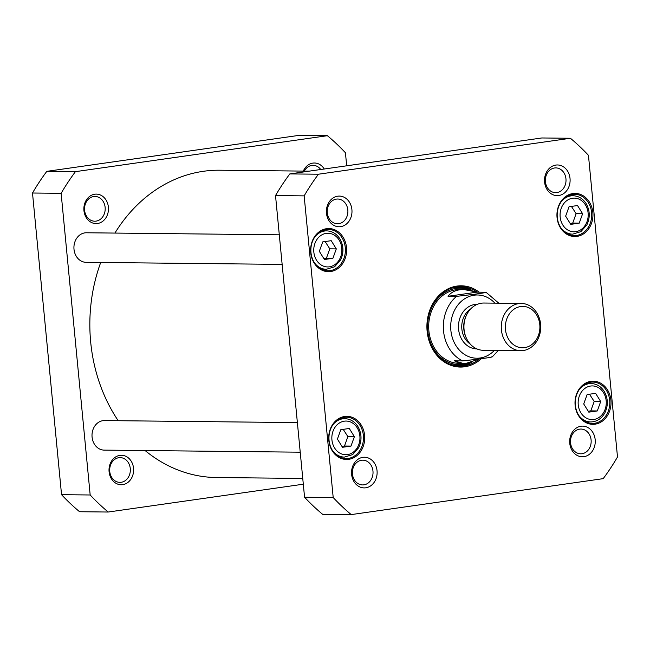 <?xml version="1.0" encoding="UTF-8"?>
<svg xmlns="http://www.w3.org/2000/svg" width="650" height="650" viewBox="0 0 650 650"><rect width="100%" height="100%" fill="white"/><g stroke="black" fill="none" stroke-linecap="round" stroke-linejoin="round"><path stroke-width="0.97" d="M302.754 478.441L216.507 477.531A153.668 128.286 -89.4 0 1 145.112 450.548M118.211 420.712A153.668 128.286 -89.4 0 1 100.718 262.478M114.92 233.074A153.668 128.286 -89.4 0 1 219.749 170.219L309.148 171.161M485.607 292.224C487.021 292.565 478.433 293.646 473.939 294.328L456.503 296.376L448.045 296.286C451.449 291.769 456.714 289.518 463.816 289.526L477.149 292.134L486.029 292.264L498.802 303.192M479.139 359.027L466.798 363.139L463.044 363.399L454.261 360.839L462.719 360.929L480.155 358.881C484.648 358.199 493.236 357.118 491.823 356.777M448.045 296.286L477.149 292.134M523.274 350.545A23.644 19.736 90.6 0 0 540.719 325.772A23.644 19.736 90.6 0 0 521.259 303.428A23.644 19.736 90.6 0 0 501.272 326.861A23.644 19.736 90.6 0 0 520.764 350.707A23.644 19.736 90.6 0 0 523.274 350.545M524.615 347.628A20.686 17.266 -89.4 0 1 506.789 318.931A20.686 17.266 -89.4 0 1 536.502 314.697A20.686 17.266 -89.4 0 1 524.615 347.628M520.764 350.707L483.413 350.309A23.644 19.736 -89.4 0 1 466.261 337.911A23.644 19.736 -89.4 0 1 466.505 315.071A23.644 19.736 -89.4 0 1 483.909 303.038L521.259 303.428M466.505 315.071L466.099 315.924A21.864 18.257 90.6 0 0 465.871 337.049L466.261 337.911M577.525 205.546L582.619 213.744L579.223 223.153L570.733 224.364L565.638 216.166L569.034 206.757L577.525 205.546M349.294 428.48L354.388 436.678L350.984 446.087L342.501 447.298L337.407 439.099L340.803 429.699L349.294 428.48M331.207 240.687L336.302 248.885L332.906 258.294L324.415 259.504L319.321 251.306L322.717 241.898L331.207 240.687M595.611 393.339L600.697 401.537L597.301 410.946L588.811 412.157L583.716 403.967L587.121 394.558L595.611 393.339M588.453 155.317L617.5 456.983A229.019 191.197 -89.4 0 1 603.192 478.652L351.227 514.597A229.019 191.197 -89.4 0 1 333.198 497.543L304.151 195.877A229.019 191.197 -89.4 0 1 318.451 174.216L570.424 138.271A229.019 191.197 -89.4 0 1 588.453 155.317M479.148 292.151A40.633 33.922 90.6 0 0 442.878 292.037A40.633 33.922 90.6 0 0 427.123 331.24A40.633 33.922 90.6 0 0 447.501 363.862A40.633 33.922 90.6 0 0 481.325 358.719M555.847 165.076A15.332 12.797 90.6 0 0 547.04 189.483A15.332 12.797 90.6 0 0 569.059 186.339A15.332 12.797 90.6 0 0 555.847 165.076M362.871 457.348A15.332 12.797 90.6 0 0 354.055 481.756A15.332 12.797 90.6 0 0 376.074 478.611A15.332 12.797 90.6 0 0 362.871 457.348M344.646 416.479A21.572 18.013 90.6 0 0 332.248 450.824A21.572 18.013 90.6 0 0 363.236 446.404A21.572 18.013 90.6 0 0 344.646 416.479M572.878 193.546A21.572 18.013 90.6 0 0 560.479 227.882A21.572 18.013 90.6 0 0 591.467 223.462A21.572 18.013 90.6 0 0 572.878 193.546M590.964 381.339A21.572 18.013 90.6 0 0 578.557 415.683A21.572 18.013 90.6 0 0 609.546 411.263A21.572 18.013 90.6 0 0 590.964 381.339M326.56 228.686A21.572 18.013 90.6 0 0 314.161 263.023A21.572 18.013 90.6 0 0 345.15 258.602A21.572 18.013 90.6 0 0 326.56 228.686M580.994 426.229A15.332 12.797 90.6 0 0 572.187 450.629A15.332 12.797 90.6 0 0 594.206 447.493A15.332 12.797 90.6 0 0 580.994 426.229M337.724 196.194A15.332 12.797 90.6 0 0 328.908 220.602A15.332 12.797 90.6 0 0 350.935 217.457A15.332 12.797 90.6 0 0 337.724 196.194M570.424 138.271L541.791 137.971L289.827 173.916A229.019 191.197 90.6 0 0 275.519 195.577L304.566 497.242A229.019 191.197 90.6 0 0 322.603 514.296L351.227 514.597M332.906 258.294L326.398 258.229L329.794 248.82L325.114 241.556M329.794 248.82L336.302 248.885M323.814 258.546L326.398 258.229M579.223 223.153L572.715 223.088L576.111 213.679L571.431 206.416M576.111 213.679L582.619 213.744M570.131 223.405L572.715 223.088M350.984 446.087L344.484 446.022L347.88 436.613L343.2 429.349M347.88 436.613L354.388 436.678M341.9 446.339L344.484 446.022M597.301 410.946L590.793 410.881L594.197 401.473L589.517 394.209M594.197 401.473L600.697 401.537M588.217 411.198L590.793 410.881M479.229 359.011A39.748 33.183 -89.4 0 1 459.916 366.169A39.748 33.183 -89.4 0 1 427.375 331.134A39.748 33.183 -89.4 0 1 460.753 286.683A39.748 33.183 -89.4 0 1 477.214 292.134M458.534 366.121A39.748 33.183 90.6 0 0 472.648 361.733M472.152 290.631A39.748 33.183 90.6 0 0 459.371 286.707M579.654 429.146A12.374 10.335 -89.4 0 1 580.97 429.057A12.374 10.335 -89.4 0 1 591.167 441.545A12.374 10.335 -89.4 0 1 580.702 453.806A12.374 10.335 -89.4 0 1 570.513 442.114A12.374 10.335 -89.4 0 1 579.654 429.146M336.375 199.111A12.374 10.335 -89.4 0 1 337.691 199.022A12.374 10.335 -89.4 0 1 347.888 211.51A12.374 10.335 -89.4 0 1 337.431 223.771A12.374 10.335 -89.4 0 1 327.243 212.079A12.374 10.335 -89.4 0 1 336.375 199.111M361.522 460.265A12.374 10.335 -89.4 0 1 362.838 460.176A12.374 10.335 -89.4 0 1 373.035 472.664A12.374 10.335 -89.4 0 1 362.578 484.924A12.374 10.335 -89.4 0 1 352.389 473.233A12.374 10.335 -89.4 0 1 361.522 460.265M554.507 167.993A12.374 10.335 -89.4 0 1 555.823 167.903A12.374 10.335 -89.4 0 1 566.02 180.391A12.374 10.335 -89.4 0 1 555.563 192.652A12.374 10.335 -89.4 0 1 545.374 180.96A12.374 10.335 -89.4 0 1 554.507 167.993M326.162 229.564A20.686 17.266 -89.4 0 1 328.356 229.418A20.686 17.266 -89.4 0 1 345.41 250.283A20.686 17.266 -89.4 0 1 327.917 270.782A20.686 17.266 -89.4 0 1 310.887 251.233A20.686 17.266 -89.4 0 1 326.162 229.564M344.24 417.357A20.686 17.266 -89.4 0 1 346.442 417.211A20.686 17.266 -89.4 0 1 363.488 438.076A20.686 17.266 -89.4 0 1 346.003 458.583A20.686 17.266 -89.4 0 1 328.973 439.034A20.686 17.266 -89.4 0 1 344.24 417.357M590.558 382.216A20.686 17.266 -89.4 0 1 592.751 382.07A20.686 17.266 -89.4 0 1 609.806 402.935A20.686 17.266 -89.4 0 1 592.321 423.442A20.686 17.266 -89.4 0 1 575.291 403.894A20.686 17.266 -89.4 0 1 590.558 382.216M572.471 194.423A20.686 17.266 -89.4 0 1 574.673 194.277A20.686 17.266 -89.4 0 1 591.719 215.142A20.686 17.266 -89.4 0 1 574.234 235.641A20.686 17.266 -89.4 0 1 557.204 216.092A20.686 17.266 -89.4 0 1 572.471 194.423M318.451 174.216L289.827 173.916M304.151 195.877L275.519 195.577M333.198 497.543L304.566 497.242M469.414 290.054A38.212 31.899 90.6 0 0 427.586 326.731A38.212 31.899 90.6 0 0 469.682 362.586M461.809 289.575A36.936 30.834 90.6 0 0 428.683 326.194A36.936 30.834 90.6 0 0 461.199 363.293M458.445 289.998A36.936 30.834 90.6 0 0 456.568 289.664M455.796 363.106A36.936 30.834 90.6 0 0 458.169 362.708M300.227 452.189L104.187 450.117A14.779 12.334 -89.4 0 1 92.016 436.158A14.779 12.334 -89.4 0 1 102.928 420.672A14.779 12.334 -89.4 0 1 104.496 420.566L297.383 422.606M282.149 264.387L86.101 262.324A14.779 12.334 -89.4 0 1 73.938 248.357A14.779 12.334 -89.4 0 1 84.841 232.879A14.779 12.334 -89.4 0 1 86.409 232.773L279.297 234.812M303.314 484.201L108.209 512.029L79.576 511.729A229.019 191.197 -89.4 0 1 61.547 494.683L32.5 193.018A229.019 191.197 -89.4 0 1 46.808 171.348L298.773 135.403L327.397 135.704A229.019 191.197 -89.4 0 1 345.434 152.758L346.686 165.799M108.209 512.029A229.019 191.197 -89.4 0 1 90.179 494.983L61.132 193.318A229.019 191.197 -89.4 0 1 75.433 171.657L327.397 135.704M97.573 223.486A14.739 12.309 90.6 0 0 106.048 200.021A14.739 12.309 90.6 0 0 84.874 203.044A14.739 12.309 90.6 0 0 97.573 223.486M324.244 169.008A14.739 12.309 90.6 0 0 303.331 171.096M122.72 484.64A14.739 12.309 90.6 0 0 131.194 461.175A14.739 12.309 90.6 0 0 110.021 464.198A14.739 12.309 90.6 0 0 122.72 484.64M121.192 482.284A12.374 10.335 -89.4 0 1 119.884 482.365A12.374 10.335 -89.4 0 1 109.696 470.673A12.374 10.335 -89.4 0 1 118.828 457.706A12.374 10.335 -89.4 0 1 120.144 457.616A12.374 10.335 -89.4 0 1 130.333 469.316A12.374 10.335 -89.4 0 1 121.192 482.284M96.046 221.13A12.374 10.335 -89.4 0 1 94.737 221.211A12.374 10.335 -89.4 0 1 84.549 209.519A12.374 10.335 -89.4 0 1 93.681 196.552A12.374 10.335 -89.4 0 1 94.998 196.463A12.374 10.335 -89.4 0 1 105.186 208.162A12.374 10.335 -89.4 0 1 96.046 221.13M304.281 171.104A12.374 10.335 -89.4 0 1 311.813 165.433A12.374 10.335 -89.4 0 1 313.129 165.344A12.374 10.335 -89.4 0 1 320.751 169.504M61.547 494.683L90.179 494.983M32.5 193.018L61.132 193.318M46.808 171.348L75.433 171.657M456.503 296.376A36.936 30.834 90.6 0 0 443.527 330.947A36.936 30.834 90.6 0 0 462.719 360.929M494.374 350.431A31.623 26.398 -89.4 0 1 467.512 356.111A31.623 26.398 -89.4 0 1 450.864 330.346A31.623 26.398 -89.4 0 1 465.059 298.521A31.623 26.398 -89.4 0 1 494.869 303.152M477.368 304.298A22.311 18.623 90.6 0 0 458.469 326.406A22.311 18.623 90.6 0 0 476.897 348.912M470.194 344.021A19.947 16.656 -89.4 0 1 461.744 326.446A19.947 16.656 -89.4 0 1 470.567 309.051M585.423 204.864A16.843 14.064 -89.4 0 1 575.738 231.684A16.843 14.064 -89.4 0 1 561.226 208.317A16.843 14.064 -89.4 0 1 585.423 204.864M357.191 427.806A16.843 14.064 -89.4 0 1 347.506 454.618A16.843 14.064 -89.4 0 1 332.995 431.259A16.843 14.064 -89.4 0 1 357.191 427.806M339.105 240.004A16.843 14.064 -89.4 0 1 329.42 266.825A16.843 14.064 -89.4 0 1 314.909 243.457A16.843 14.064 -89.4 0 1 339.105 240.004M603.501 392.665A16.843 14.064 -89.4 0 1 593.824 419.477A16.843 14.064 -89.4 0 1 579.304 396.118A16.843 14.064 -89.4 0 1 603.501 392.665M314.559 262.949A19.207 16.039 90.6 0 0 326.308 269.287L334.571 266.793L340.6 259.911C343.947 252.663 343.679 245.611 339.812 238.745C336.562 233.732 332.191 231.107 326.714 230.872A19.207 16.039 90.6 0 0 314.836 236.974M560.877 227.809A19.207 16.039 90.6 0 0 572.626 234.146L580.889 231.652L586.918 224.77C590.257 217.523 589.997 210.47 586.129 203.604C582.871 198.591 578.508 195.967 573.032 195.739A19.207 16.039 90.6 0 0 561.153 201.833M332.646 450.743A19.207 16.039 90.6 0 0 344.394 457.088L352.658 454.594L358.686 447.712C362.026 440.456 361.766 433.404 357.898 426.538C354.64 421.525 350.277 418.901 344.793 418.673A19.207 16.039 90.6 0 0 332.914 424.767M578.955 415.602A19.207 16.039 90.6 0 0 590.704 421.948C596.936 421.744 601.705 418.616 604.996 412.571C608.343 405.316 608.083 398.263 604.207 391.398C600.957 386.384 596.594 383.76 591.11 383.533A19.207 16.039 90.6 0 0 579.231 389.626M471.664 290.517A39.601 33.061 90.6 0 0 457.917 286.796M457.08 365.999A39.601 33.061 90.6 0 0 472.071 361.92M469.828 290.136A38.959 32.524 90.6 0 0 450.775 288.413M449.979 364.236A38.959 32.524 90.6 0 0 469.763 362.594L469.901 362.529M459.136 363.358L463.044 363.399M459.916 289.486L463.816 289.526M498.306 350.472L492.245 356.874M326.714 230.872L321.929 230.823M326.308 269.287L321.523 269.238M573.032 195.739L568.246 195.683M572.626 234.146L567.84 234.097M344.793 418.673L340.015 418.624M344.394 457.088L339.609 457.031M591.11 383.533L586.332 383.484M590.704 421.948L585.926 421.891"/></g></svg>
